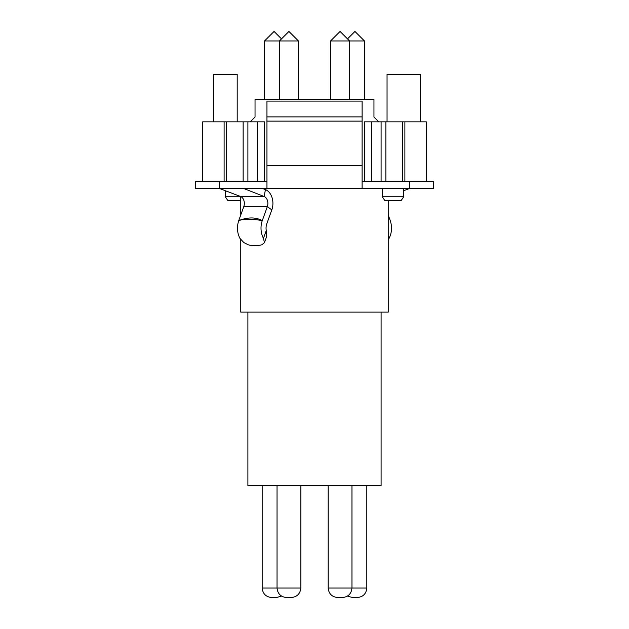 <?xml version="1.0" encoding="UTF-8"?>
<svg xmlns="http://www.w3.org/2000/svg" width="629" height="629" viewBox="0 0 629 629"><rect width="100%" height="100%" fill="white"/><g stroke="black" fill="none" stroke-linecap="round" stroke-linejoin="round"><path stroke-width="0.94" d="M225.3 190.713L225.3 196.759L240.765 196.759M240.765 200.329L227.682 200.329L225.3 196.759M257.41 121.837L224.113 121.837L224.113 181.301L257.41 181.301L257.41 121.837L264.55 121.837L264.55 181.301M388.235 200.329L388.235 312.118L240.765 312.118L240.765 239.633M240.765 214.992L240.765 196.578M373.964 117.08L378.721 121.837L373.964 117.08L373.964 99.24L255.036 99.24L255.036 117.08L250.279 121.837L255.036 117.08M247.897 121.837L247.897 181.301L266.948 181.301L266.948 188.433L433.428 188.433L433.428 181.301L404.887 181.301L404.887 121.837L364.45 121.837L364.45 181.301M243.14 121.837L243.14 181.301M224.113 121.837L202.711 121.837L202.711 181.301M371.59 121.837L371.59 181.301L404.887 181.301M426.289 181.301L426.289 121.837L404.887 121.837M385.86 181.301L385.86 121.837M381.103 121.837L381.103 181.301L362.092 181.301M382.29 188.433L382.29 196.759L403.7 196.759L403.7 188.433M247.897 312.118L247.897 485.761L381.103 485.761L381.103 312.118M237.196 121.837L237.196 74.261L213.412 74.261L213.412 121.837M420.345 121.837L420.345 74.261L387.047 74.261L387.047 121.837M382.29 196.759L384.665 200.329L401.318 200.329L403.7 196.759M347.499 38.88L354.937 31.45L364.45 40.964L330.555 40.964L330.555 99.24M330.555 40.964L340.069 31.45L349.582 40.964L349.582 99.24M281.501 38.88L274.063 31.45L264.55 40.964L279.418 40.964L288.931 31.45L298.445 40.964L279.418 40.964L279.418 99.24M298.445 40.964L298.445 99.24M264.55 40.964L264.55 99.24M364.45 40.964L364.45 99.24M366.825 485.761L366.825 588.036C366.227 593.776 363.051 596.945 357.311 597.55L352.554 597.55L347.499 596.095M328.173 485.761L328.173 588.036C328.778 593.776 331.955 596.945 337.694 597.55L342.451 597.55C348.183 596.945 351.359 593.776 351.965 588.036L328.173 588.036M351.965 485.761L351.965 588.036L366.825 588.036M277.035 485.761L277.035 588.036C277.641 593.776 280.817 596.945 286.549 597.55L291.306 597.55C297.045 596.945 300.222 593.776 300.827 588.036L262.175 588.036C262.773 593.776 265.949 596.945 271.689 597.55L276.446 597.55L281.501 596.095M300.827 485.761L300.827 588.036M262.175 485.761L262.175 588.036M224.113 181.301L195.572 181.301L195.572 188.433L266.948 188.433L266.948 116.884L362.092 116.884L362.092 165.679L266.948 165.679M195.572 181.301L195.572 188.433M362.092 188.433L362.092 165.679M218.633 188.433A7.139 5.048 -90 0 1 219.938 188.676L240.585 196.5A7.139 5.048 -90 0 1 243.777 206.634L238.745 220.606C247.865 217.068 255.712 217.068 262.293 220.606L267.325 206.634L243.777 206.634M242.181 188.433A7.139 5.048 -90 0 1 243.486 188.676L219.938 188.676M410.367 188.433A7.139 5.048 90 0 0 409.062 188.676L409.015 188.433M240.585 196.5L264.133 196.5L243.533 188.433M403.7 190.713L409.062 188.676M266.61 236.575L266.264 230.528A9.514 6.73 90 0 1 266.782 223.845L271.814 209.874A14.27 10.088 90 0 0 265.438 189.612L262.34 188.433M265.438 189.612L264.133 196.5A7.139 5.048 -90 0 1 267.325 206.634L271.814 209.874M266.948 116.884L266.948 101.088L362.092 101.088L362.092 116.884M388.235 239.633L389.092 238.328C391.891 232.73 392.276 226.825 390.255 220.606L388.235 214.992M266.264 230.528L263.457 238.328A16.653 11.77 90 0 1 262.293 220.606C251.938 218.798 244.091 218.798 238.745 220.606C236.724 226.825 237.109 232.73 239.908 238.328L243.855 242.582L248.274 244.823C252.355 245.963 256.836 245.963 261.735 244.823L264.377 242.81L266.704 236.355M263.457 238.328L264.447 242.582M226.495 181.301L226.495 121.837M402.505 121.837L402.505 181.301M219.356 181.301L219.356 188.433M409.644 181.301L409.644 188.433M266.948 121.13L362.092 121.13M389.092 238.328L388.235 235.954"/></g></svg>
